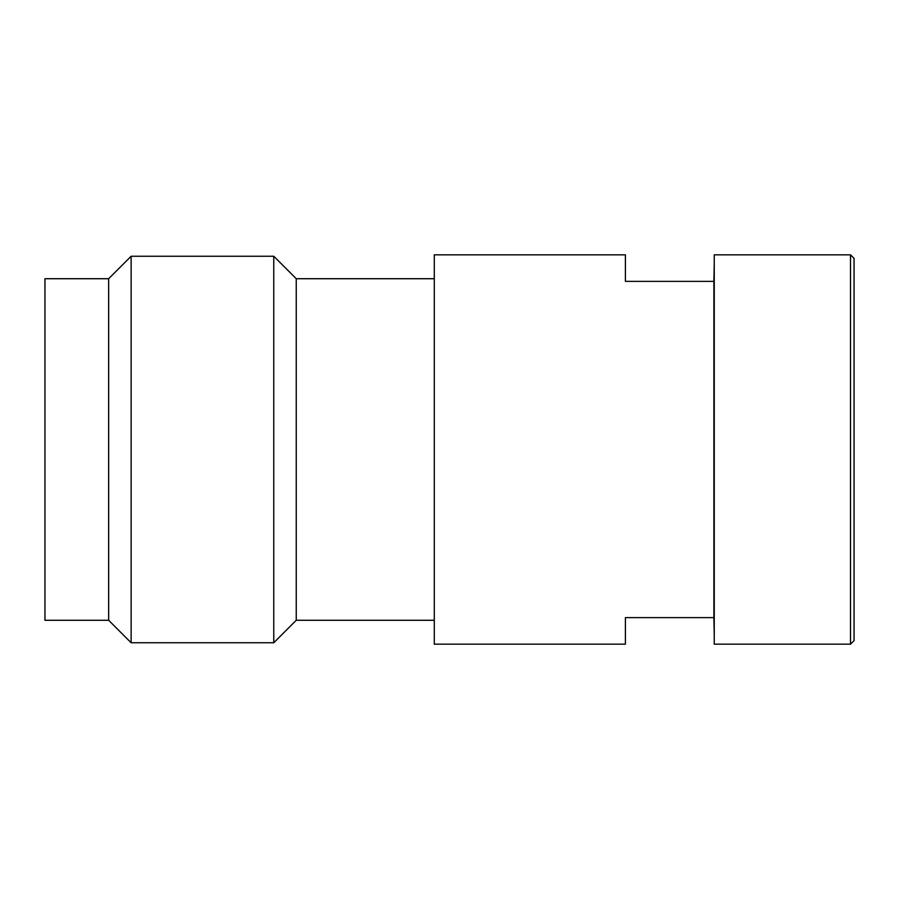 <?xml version="1.0" encoding="UTF-8"?>
<svg xmlns="http://www.w3.org/2000/svg" width="899" height="899" viewBox="0 0 899 899"><rect width="100%" height="100%" fill="white"/><g stroke="black" fill="none" stroke-linecap="round" stroke-linejoin="round"><path stroke-width="1.35" d="M850.51 644.167L854.05 640.627L854.05 258.373L850.51 254.833L714.244 254.833L714.244 644.167L850.51 644.167L850.51 254.833M713.896 281.376L713.896 617.624L625.412 617.624L625.412 644.167L434.284 644.167L434.284 254.833L625.412 254.833L625.412 281.376L713.896 281.376L714.244 263.688M714.244 635.312L713.896 617.624M44.95 449.5L44.95 278.724L108.655 278.724L131.13 256.249L131.13 642.751L108.655 620.276L44.95 620.276L44.95 449.5M108.655 278.724L108.655 620.276M434.284 620.276L296.243 620.276L296.243 278.724L273.768 256.249L273.768 642.751L131.13 642.751M273.768 256.249L131.13 256.249M296.243 620.276L273.768 642.751M434.284 278.724L296.243 278.724"/></g></svg>
